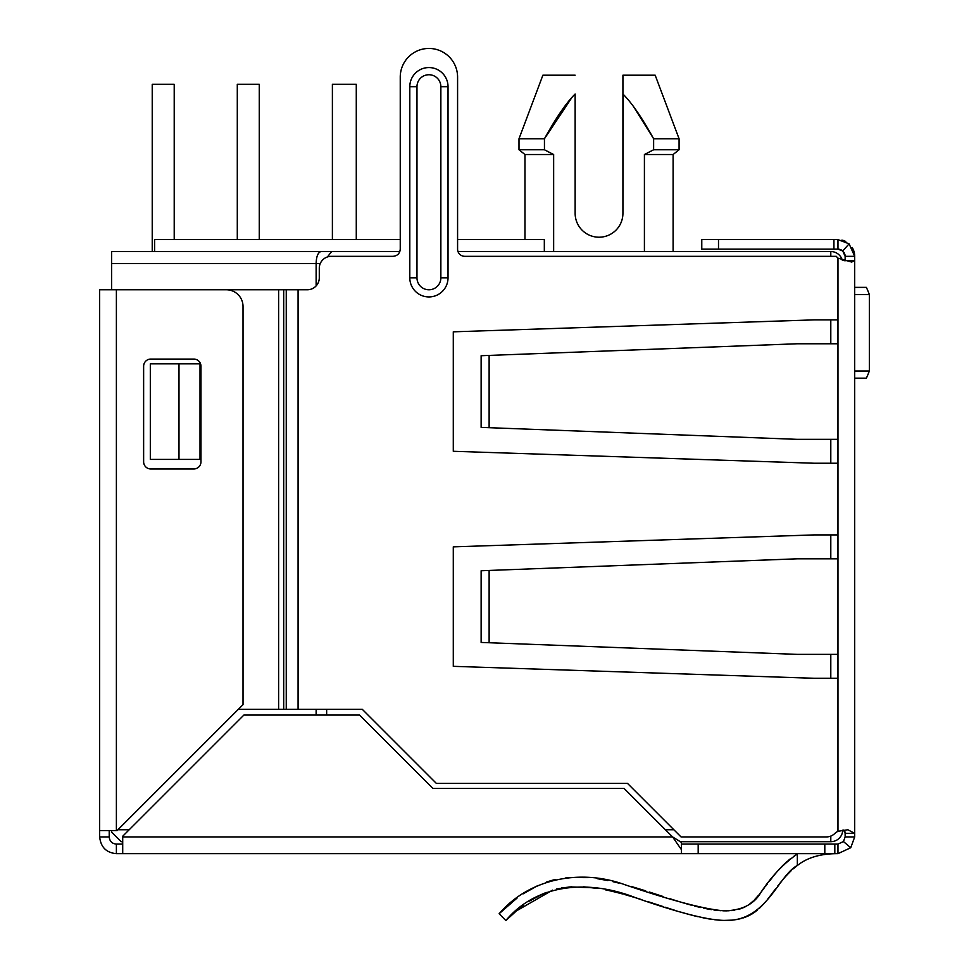 <?xml version="1.0" encoding="UTF-8"?>
<svg xmlns="http://www.w3.org/2000/svg" width="969" height="969" viewBox="0 0 969 969"><rect width="100%" height="100%" fill="white"/><g stroke="black" fill="none" stroke-linecap="round" stroke-linejoin="round"><path stroke-width="1.45" d="M316.136 285.903L316.136 263.483C316.342 256.603 317.917 252.618 320.884 251.552L154.616 251.552L154.616 239.597L400.245 239.597L400.245 77.12A28.67 28.67 0 0 1 428.916 48.45A28.67 28.67 0 0 1 457.586 77.12L457.586 239.597L544.324 239.597L544.324 251.54L457.998 251.54L830.796 251.54A11.943 11.943 0 0 1 842.267 260.128A11.943 11.943 0 0 0 830.796 251.54L673.104 251.54L673.104 154.531L644.409 154.531L653.627 149.759L653.627 138.761C641.89 117.528 631.655 102.629 622.922 94.041L622.922 213.313A23.898 23.898 0 0 1 599.036 237.211A23.898 23.898 0 0 1 575.138 213.313A23.898 23.898 0 0 0 599.036 237.211M326.65 709.332L326.65 715.074M842.739 830.191A11.943 11.943 0 0 1 830.796 841.698L680.032 841.698L830.796 841.698L830.796 836.09M122.712 841.698L121.173 841.698L111.617 832.141L111.617 830.603M331.604 251.54L399.834 251.54L321.563 251.54L331.604 251.54L327.461 256.93M320.884 251.552L321.563 251.54M320.279 263.483L111.617 263.483L111.617 251.54L154.616 251.54M111.617 263.483L111.617 289.767M551.155 153.296L553.65 154.531L553.65 251.54M575.138 213.313L575.138 94.041C566.477 102.532 556.242 117.443 544.445 138.761L544.445 149.759L553.65 154.531L524.968 154.531L524.968 239.597M575.138 75.207L542.882 75.207L518.996 138.761L544.445 138.761L571.964 97.409M650.659 151.346L653.348 149.904M633.787 106.941L653.627 138.761L679.075 138.761L655.177 75.207L622.922 75.207L622.922 94.041L622.922 75.207M644.409 251.54L644.409 154.531L653.627 149.759L679.075 149.759L679.075 138.761M524.968 154.531L518.996 149.759L544.445 149.759L547.751 151.539M550.283 152.848L544.517 149.795M623.261 94.381L622.922 213.313M316.136 715.074L316.136 709.332M174.214 239.597L174.214 84.291L152.23 84.291L152.23 251.54M259.268 239.597L259.268 84.291L259.268 239.597L259.268 84.291L237.296 84.291L237.296 239.597M854.694 378.176L866.383 378.176L854.694 378.176M854.694 287.381L866.383 287.381L854.694 287.381M332.391 84.291L332.391 239.597L332.391 84.291L332.391 239.597L332.391 84.291L356.277 84.291L356.277 239.597M854.694 370.994L869.338 370.994L869.338 294.564L854.694 294.564M718.501 239.597L701.774 239.597L701.774 249.154L837.967 249.154L837.967 239.597L718.501 239.597L718.501 249.154M833.934 249.154L833.934 239.597M852.139 247.434A16.727 16.727 0 0 1 854.694 256.325L849.098 243.837L837.967 239.597M457.586 77.12L457.586 249.154A7.171 7.171 0 0 0 464.757 256.325L836.32 256.325A14.341 14.341 0 0 0 837.967 258.154L851.69 262.054L854.694 260.637L854.694 256.325L845.138 256.325L842.739 250.971L837.967 249.154A7.171 7.171 0 0 1 840.05 249.469M841.928 240.07A16.727 16.727 0 0 1 845.755 241.523M845.065 255.295A7.171 7.171 0 0 0 844.847 254.302M844.484 253.345A7.171 7.171 0 0 0 844.011 252.473M841.928 250.353A7.171 7.171 0 0 0 841.031 249.845M845.138 256.325L845.138 260.637L854.694 260.637L854.694 833.401L845.138 833.401L845.138 836.925L854.694 836.925L854.694 833.401L847.887 829.755L854.694 833.401M845.125 260.806L842.897 260.358M844.859 831.45L845.089 832.48M793.926 868.26L797.342 865.511C807.286 857.529 820.828 853.568 837.967 853.653L837.967 844.096L824.801 844.096L824.813 853.653L837.967 853.653L850.734 847.73L854.694 836.925M794.423 867.836L797.342 865.511C777.841 875.564 766.636 922.343 724.073 920.393C707.479 920.102 678.034 912.568 635.749 897.791C591.308 880.131 537.94 882.044 505.854 920.55L499.132 913.755C529.982 877.66 581.557 868.987 624.424 884.552C671.469 900.576 704.742 909.334 724.231 910.836C741.988 910.497 754.294 904.21 761.162 892.001C771.784 876.061 783.848 863.391 797.342 853.992L797.317 854.004M516.283 910.981L552.548 890.136M569.978 886.889L593.403 887.798M605.468 889.833L608.084 890.378M614.116 891.771L623.164 894.108M634.211 897.318L641.938 899.716M652.597 903.144L662.966 906.524M670.633 908.983L674.703 910.254M685.531 913.488L693.622 915.657M703.93 917.994L711.282 919.278M717.46 920.017L721.917 920.32M723.952 920.393L731.874 920.15M736.452 919.557L741.152 918.539M746.384 916.783L750.975 914.566M753.725 912.871L757.395 910.097M769.652 896.664L771.615 894.108M773.044 892.219L774.982 889.651M779.209 884.14L781.087 881.79M782.177 880.446L784.054 878.229M785.241 876.872L787.749 874.147M788.681 873.178L790.583 871.288M793.211 868.866L797.342 865.511L797.342 853.992L794.156 856.039M789.856 859.224L788.233 860.545M785.992 862.507L783.158 865.172M782.867 865.474L779.645 868.818M776.557 872.282L775.442 873.602M773.201 876.339L770.125 880.264M767.048 884.297L765.898 885.836M763.947 888.403L760.617 892.703M758.545 895.235L756.256 897.863M753.24 900.976L750.612 903.302M744.398 907.214L743.453 907.65M726.98 910.836L722.983 910.799M717.472 910.412L713.923 909.988M709.914 909.382L703.76 908.207M688.547 904.404L682.709 902.708M676.423 900.782L670.088 898.784M657.939 894.835L649.278 892.013M643.174 890.075L632.006 886.683M606.497 880.288L597.279 878.689M585.894 877.417L565.932 877.672M554.098 879.779L546.807 881.96M538.025 885.484L523.684 893.503M516.392 898.651L499.495 913.392M837.967 844.096L843.442 841.552L845.138 836.925M824.801 844.096L681.449 844.096M122.712 844.096L116.389 844.096L116.389 853.653L698.177 853.653L698.177 844.096M824.825 853.653L698.177 853.653M516.223 911.042L523.405 905.349M531.933 899.583L546.165 892.376M561.487 887.967L571.771 886.78M584.198 886.877L597.837 888.44M609.537 890.705L617.108 892.51M653.009 903.278L660.688 905.785M685.737 913.537L689.831 914.663M695.439 916.105L697.946 916.71M704.184 918.043L708.945 918.915M714.226 919.666L718.841 920.138M723.177 920.368L723.891 920.393M727.513 920.393L730.759 920.235M734.526 919.847L738.184 919.242M743.029 917.982L745.185 917.243M751.859 914.058L755.699 911.466M761.077 906.669L763.875 903.689M767.836 898.966L769.083 897.391M770.912 895.029L772.572 892.849M774.485 890.317L775.781 888.597M777.513 886.332L778.834 884.624M780.614 882.371L781.62 881.136M783.582 878.786L785.29 876.812M789.929 871.918L791.104 870.792M790.135 859.006L789.517 859.491M786.925 861.671L785.532 862.919M783.206 865.135L782.104 866.225M779.355 869.12L777.477 871.228M775.551 873.481L774.158 875.152M770.21 880.155L769.519 881.051M766.503 885.024L765.219 886.72M760.411 892.958L759.211 894.423M756.668 897.403L754.439 899.801M750.999 902.987L749.122 904.44M745.258 906.79L743.296 907.711M740.619 908.728L738.887 909.249M733.63 910.327L731.026 910.618M726.774 910.848L723.564 910.824M717.532 910.424L714.226 910.036M709.09 909.237L704.633 908.389M688.923 904.513L683.436 902.926M675.817 900.601L671.299 899.171M659.09 895.211L650.599 892.437M645.681 890.862L635.313 887.665M607.902 880.579L597.849 878.774M584.84 877.345L567.192 877.539M552.439 880.215L547.582 881.693M537.819 885.581L523.199 893.818M516.974 898.215L513.098 901.218M510.372 903.459L514.067 900.455M527.015 891.383L536.547 886.187M546.431 882.081L555.128 879.525M567.301 877.526L588.304 877.611M598.697 878.907L607.393 880.47M612.941 881.669L618.912 883.11M631.146 886.429L641.744 889.627M650.805 892.51L662.978 896.47M672.668 899.607L678.651 901.485M684.889 903.35L691.26 905.155M694.712 906.076L700.684 907.529M706.801 908.813L711.391 909.625M716.018 910.254L720.96 910.703M725.381 910.848L729.209 910.751M732.104 910.521L734.756 910.145M739.928 908.946L742.097 908.195M750.309 903.544L752.925 901.279M756.002 898.154L758.303 895.513M760.059 893.394L762.446 890.366M763.439 889.07L763.923 888.44M765.982 885.727L767.303 883.97M769.749 880.76L772.656 877.03M775.115 874.002L776.036 872.912M779.185 869.314L782.492 865.838M782.976 865.353L785.786 862.689M788.015 860.738L789.832 859.237M790.038 871.809L786.125 875.879M783.679 878.665L782.237 880.385M780.893 882.032L779.403 883.91M775.055 889.566L773.528 891.589M771.833 893.83L770.198 895.962M762.567 905.119L759.236 908.462M755.008 911.974L747.959 916.105M740.122 918.806L734.599 919.847M730.323 920.271L726.072 920.417M723.492 920.38L722.208 920.344M718.114 920.078L714.274 919.678M708.581 918.854L702.913 917.788M697.05 916.492L694.494 915.875M688.874 914.409L680.601 912.047M672.329 909.516L665.231 907.25M657.285 904.671L647.558 901.509M636.197 897.924L624.811 894.569M615.848 892.195L608.702 890.523M598.067 888.476L583.495 886.841M570.135 886.877L556.691 888.997M542.446 893.975L529.498 901.109M516.913 910.46L505.854 920.55M99.662 830.603L117.079 830.603L243.025 704.657L243.025 306.495A16.727 16.727 0 0 0 226.298 289.767L99.662 289.767L99.662 836.925C100.776 847.185 106.348 852.768 116.389 853.653C106.348 852.768 100.776 847.185 99.662 836.925L109.218 836.925L109.218 830.603M109.218 836.925C109.642 841.286 112.029 843.672 116.389 844.096M200.971 366.234L200.971 461.801A7.171 7.171 0 0 1 193.8 468.972L150.801 468.972A7.171 7.171 0 0 1 143.63 461.801L143.63 366.234A7.171 7.171 0 0 1 150.801 359.063L193.8 359.063A7.171 7.171 0 0 1 200.971 366.234M122.712 836.925L672.583 836.925L624.109 788.451L432.973 788.451L359.584 715.074L243.873 715.074L122.712 836.235L122.712 853.653M681.449 853.653L681.449 842.388L672.583 836.925L681.449 849.68M847.887 829.755L837.967 831.305A14.341 14.341 0 0 0 834.6 833.667A11.943 11.943 0 0 1 826.412 836.925L681.025 836.925L627.5 783.4L436.353 783.4L362.285 709.332L238.35 709.332M845.138 833.401L843.672 830.058M837.967 439.345L837.967 463.23L814.069 463.23L453.286 451.288L453.286 331.822L814.069 319.879L837.967 319.879L837.967 343.765L797.342 343.765L489.127 355.417L489.127 427.692L797.342 439.345L837.967 439.345L837.967 343.765M837.967 558.81L837.967 678.276L814.069 678.276L453.286 666.333L453.286 546.855L814.069 534.912L837.967 534.912L837.967 558.81L797.342 558.81L481.133 570.753L481.133 642.435L489.127 642.738L489.127 570.45M489.127 355.417L481.133 355.72L481.133 427.39L489.127 427.692M286.255 709.332L286.255 289.767L307.33 289.767A11.943 11.943 0 0 0 319.286 277.824L319.286 268.268A11.943 11.943 0 0 1 331.228 256.325L393.075 256.325C397.447 255.864 399.846 253.478 400.245 249.154L400.245 77.12M448.029 86.677L448.029 277.824A19.114 19.114 0 0 1 428.916 296.938A19.114 19.114 0 0 1 409.802 277.824L409.802 86.677A19.114 19.114 0 0 1 428.916 67.564A19.114 19.114 0 0 1 448.029 86.677L440.859 86.677L440.859 277.824L448.029 277.824M489.127 642.738L797.342 654.378L837.967 654.378M286.255 289.767L149.844 289.767M150.316 459.415L150.316 363.835L178.986 363.835L178.986 459.415L150.316 459.415M178.986 459.415L200.014 459.415L200.014 363.835L178.986 363.835M830.796 256.325L830.796 251.54M830.796 678.276L830.796 654.378M830.796 558.81L830.796 534.912M830.796 463.23L830.796 439.345M830.796 343.765L830.796 319.879M665.424 829.755L673.855 829.755M117.927 829.755L129.192 829.755M849.098 243.837L842.739 250.971M116.389 289.767L116.389 830.603M834.818 844.096L834.818 853.653M850.734 847.73L843.442 841.552M837.967 534.912L837.967 463.23M837.967 831.305L837.967 678.276M837.967 319.879L837.967 258.154M298.077 289.767L298.077 709.332M440.859 277.824A11.943 11.943 0 0 1 426.857 289.598A11.943 11.943 0 0 1 416.973 277.824L416.973 86.677A11.943 11.943 0 0 1 430.963 74.916A11.943 11.943 0 0 1 440.859 86.677M416.973 86.677L409.802 86.677M409.802 277.824L416.973 277.824M283.699 289.767L283.699 709.332M278.624 709.332L278.624 289.767M832.492 251.661A11.943 11.943 0 0 0 831.644 251.577M673.104 154.531L679.075 149.759M518.996 138.761L518.996 149.759M866.383 378.176A109.909 109.909 0 0 0 869.338 370.994M869.338 294.564A109.909 109.909 0 0 0 866.383 287.381"/></g></svg>
